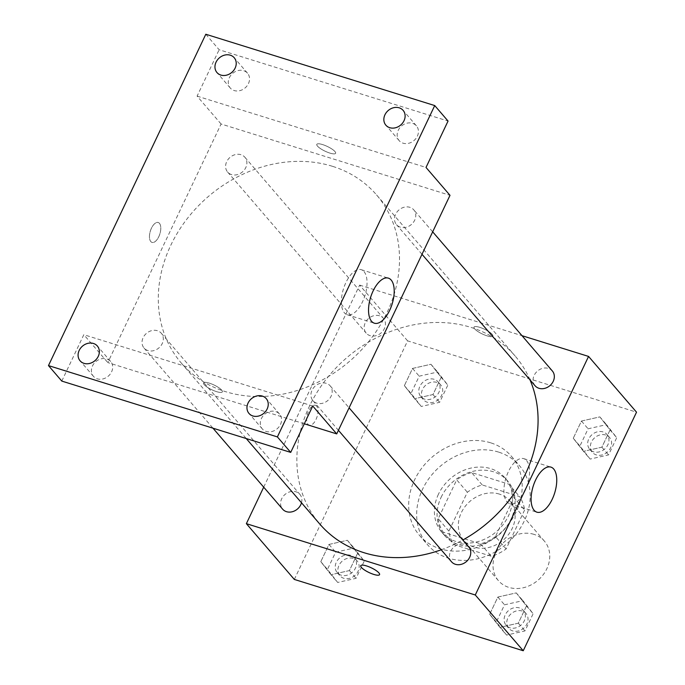 <?xml version="1.0" encoding="UTF-8"?>
<svg xmlns="http://www.w3.org/2000/svg" width="685" height="685" viewBox="0 0 685 685"><rect width="100%" height="100%" fill="white"/><g stroke="black" fill="none" stroke-linecap="round" stroke-linejoin="round"><path stroke-width="0.51" stroke-dasharray="3.42 2.57" d="M533.975 534.36A30.311 25.533 -40.7 0 0 499.716 546.818A30.311 25.533 -40.7 0 0 498.406 580.632A30.311 25.533 -40.7 0 0 538.033 580.221A30.311 25.533 -40.7 0 0 544.37 541.099A30.311 25.533 -40.7 0 0 533.975 534.36M499.331 494.082A30.311 25.533 -40.7 0 0 465.072 506.54A30.311 25.533 -40.7 0 0 463.762 540.362A30.311 25.533 -40.7 0 0 503.398 539.951A30.311 25.533 -40.7 0 0 509.726 500.821A30.311 25.533 -40.7 0 0 499.331 494.082M524.59 510.06L506.129 548.95A40.715 34.284 -40.7 0 1 491.248 556.229L453.932 544.601A40.715 34.284 -40.7 0 1 448.898 531.123L467.367 492.232A40.715 34.284 -40.7 0 1 482.249 484.954L519.564 496.582A40.715 34.284 -40.7 0 1 524.59 510.06L513.938 497.67L495.469 536.56L506.129 548.95M448.898 531.123L438.237 518.725L456.707 479.842L467.367 492.232M482.249 484.954L471.588 472.564L508.904 484.192L519.564 496.582M471.588 472.564A40.715 34.284 -40.7 0 0 456.707 479.842M438.237 518.725A40.715 34.284 -40.7 0 0 443.272 532.211L453.932 544.601M495.469 536.56A40.715 34.284 -40.7 0 1 480.587 543.83L443.272 532.211M513.938 497.67A40.715 34.284 -40.7 0 0 508.904 484.192M441.114 497.301A41.682 35.106 139.3 0 1 507.688 481.016A41.682 35.106 139.3 0 1 498.98 534.814A41.682 35.106 139.3 0 1 444.488 535.379A41.682 35.106 139.3 0 1 441.114 497.301M438.451 494.202A41.682 35.106 -40.7 0 0 441.825 532.279A41.682 35.106 -40.7 0 0 496.317 531.714A41.682 35.106 -40.7 0 0 505.025 477.924A41.682 35.106 -40.7 0 0 490.734 468.651A41.682 35.106 -40.7 0 0 438.451 494.202M480.587 543.83L491.248 556.229M498.594 452.091A60.631 51.058 -40.7 0 0 430.077 477A60.631 51.058 -40.7 0 0 427.457 544.635A60.631 51.058 -40.7 0 0 506.72 543.813A60.631 51.058 -40.7 0 0 519.393 465.569A60.631 51.058 -40.7 0 0 498.594 452.091M490.606 442.793A60.631 51.058 -40.7 0 0 422.08 467.709A60.631 51.058 -40.7 0 0 419.46 535.345A60.631 51.058 -40.7 0 0 498.723 534.523A60.631 51.058 -40.7 0 0 511.395 456.27A60.631 51.058 -40.7 0 0 490.606 442.793M331.018 574.724L320.803 561.657L328.98 544.438L347.372 540.285L357.587 553.352L349.418 570.571L331.018 574.724L320.803 561.657L328.98 544.438L347.372 540.285L357.587 553.352L349.418 570.571L331.018 574.724L337.679 582.464L327.464 569.398L335.641 552.178L354.034 548.034L364.249 561.101L356.08 578.311L337.679 582.464M499.913 627.34L489.689 614.274L497.867 597.055L516.259 592.902L526.482 605.968L518.305 623.187L499.913 627.34L489.689 614.274L497.867 597.055L516.259 592.902L526.482 605.968L518.305 623.187L499.913 627.34L506.575 635.081L496.351 622.014L504.528 604.804L522.92 600.651L533.144 613.717L524.967 630.928L506.575 635.081M294.327 579.433L407.609 340.865L636.528 412.182M414.596 398.713L404.373 385.646L412.55 368.427L430.951 364.274L441.166 377.341L432.988 394.56L414.596 398.713L404.373 385.646L412.55 368.427L430.951 364.274L441.166 377.341L432.988 394.56L414.596 398.713L421.258 406.453L411.034 393.387L419.211 376.176L437.612 372.024L447.827 385.09L439.65 402.309L421.258 406.453M583.483 451.329L573.268 438.263L581.445 421.044L599.837 416.891L610.061 429.957L601.884 447.177L583.483 451.329L573.268 438.263L581.445 421.044L599.837 416.891L610.061 429.957L601.884 447.177L583.483 451.329L590.145 459.07L579.93 446.012L588.107 428.793L606.499 424.64L616.723 437.706L608.545 454.926L590.145 459.07M263.699 487.163L359.642 285.106L407.609 340.865M316.658 406.119A10.421 4.975 107.3 0 0 315.434 405.28A10.421 4.975 107.3 0 0 307.582 413.749A10.421 4.975 107.3 0 0 309.235 425.179A10.421 4.975 107.3 0 0 316.581 418.124A10.421 4.975 107.3 0 0 316.658 406.119M529.976 379.824A128.84 108.504 -40.7 0 0 515.146 356.029A128.84 108.504 -40.7 0 0 470.955 327.387A128.84 108.504 -40.7 0 0 325.349 380.329A128.84 108.504 -40.7 0 0 319.792 524.059M441.2 549.79A128.84 108.504 -40.7 0 0 462.786 540.02M359.642 285.106L521.996 335.684M468.746 546.947A11.371 9.573 -40.7 0 0 464.841 544.421A11.371 9.573 -40.7 0 0 451.997 549.087A11.371 9.573 -40.7 0 0 451.501 561.769M301.486 502.781A11.371 9.573 -40.7 0 0 299.85 494.33A11.371 9.573 -40.7 0 0 295.954 491.804A11.371 9.573 -40.7 0 0 283.102 496.471A11.371 9.573 -40.7 0 0 282.614 509.152M379.524 315.794A11.371 9.573 -40.7 0 0 366.68 320.46A11.371 9.573 -40.7 0 0 366.192 333.141A11.371 9.573 -40.7 0 0 381.048 332.987A11.371 9.573 -40.7 0 0 383.429 318.319A11.371 9.573 -40.7 0 0 379.524 315.794M535.079 385.766A11.371 9.573 139.3 0 1 537.451 371.09A11.371 9.573 139.3 0 1 552.315 370.936M479.765 327.344A10.421 2.62 -154.6 0 0 474.02 327.139A10.421 2.62 -154.6 0 0 482.308 333.972A10.421 2.62 -154.6 0 0 492.849 336.078A10.421 2.62 -154.6 0 0 479.765 327.344A10.421 2.62 -154.6 0 0 474.011 327.139A10.421 2.62 -154.6 0 0 482.308 333.972A10.421 2.62 -154.6 0 0 492.84 336.078A10.421 2.62 -154.6 0 0 479.765 327.353M360.738 565.699L360.738 565.699A10.421 2.62 25.4 0 1 371.279 567.805A10.421 2.62 25.4 0 1 379.567 574.638L379.567 574.638M526.551 460.551A23.598 11.26 -72.7 0 1 526.371 487.746A23.598 11.26 -72.7 0 1 509.734 503.715A23.598 11.26 -72.7 0 1 506.001 477.83A23.598 11.26 -72.7 0 1 523.768 458.65A23.598 11.26 -72.7 0 1 526.551 460.551M316.667 406.119A10.421 4.975 107.3 0 0 315.434 405.28A10.421 4.975 107.3 0 0 307.591 413.749A10.421 4.975 107.3 0 0 309.235 425.179A10.421 4.975 107.3 0 0 316.59 418.133A10.421 4.975 107.3 0 0 316.667 406.119M332.396 166.292A128.84 108.504 -40.7 0 0 186.782 219.234A128.84 108.504 -40.7 0 0 181.225 362.964A128.84 108.504 -40.7 0 0 349.658 361.209A128.84 108.504 -40.7 0 0 376.579 194.934A128.84 108.504 -40.7 0 0 332.396 166.292M400.417 227.197A11.371 9.573 139.3 0 1 396.521 224.671A11.371 9.573 139.3 0 1 398.893 209.995A11.371 9.573 139.3 0 1 413.757 209.841A11.371 9.573 139.3 0 1 413.26 222.522A11.371 9.573 139.3 0 1 400.417 227.197M157.387 330.709A11.371 9.573 -40.7 0 0 144.544 335.376A11.371 9.573 -40.7 0 0 144.047 348.057A11.371 9.573 -40.7 0 0 158.911 347.903A11.371 9.573 -40.7 0 0 161.292 333.235A11.371 9.573 -40.7 0 0 157.387 330.709M240.966 154.699A11.371 9.573 -40.7 0 0 228.114 159.374A11.371 9.573 -40.7 0 0 227.625 172.055A11.371 9.573 -40.7 0 0 242.49 171.901A11.371 9.573 -40.7 0 0 244.862 157.225A11.371 9.573 -40.7 0 0 240.966 154.699M326.283 383.326A11.371 9.573 -40.7 0 0 313.43 387.993A11.371 9.573 -40.7 0 0 312.942 400.674A11.371 9.573 -40.7 0 0 327.807 400.519A11.371 9.573 -40.7 0 0 330.179 385.852A11.371 9.573 -40.7 0 0 326.283 383.326M304.294 423.792L107.802 362.579L221.084 124.011L450.002 195.328M61.796 381.083L83.818 334.691L107.802 362.579M205.808 34.25L219.131 49.74L448.05 121.057M221.084 124.011L197.1 96.131L219.131 49.74M159.442 223.336A10.421 4.975 107.3 0 0 158.218 222.497A10.421 4.975 107.3 0 0 150.366 230.973A10.421 4.975 107.3 0 0 152.019 242.396A10.421 4.975 107.3 0 0 159.365 235.349A10.421 4.975 107.3 0 0 159.442 223.336A10.421 4.975 107.3 0 0 158.218 222.505A10.421 4.975 107.3 0 0 150.375 230.973A10.421 4.975 107.3 0 0 152.019 242.396A10.421 4.975 107.3 0 0 159.374 235.349A10.421 4.975 107.3 0 0 159.451 223.336M312.737 406.008L83.818 334.691M216.597 391.649A10.421 2.62 25.4 0 1 203.522 382.924A10.421 2.62 25.4 0 1 214.062 385.03A10.421 2.62 25.4 0 1 222.351 391.863A10.421 2.62 25.4 0 1 216.597 391.649A10.421 2.62 25.4 0 1 203.522 382.915A10.421 2.62 25.4 0 1 214.062 385.021A10.421 2.62 25.4 0 1 222.351 391.854A10.421 2.62 25.4 0 1 216.606 391.649M197.1 96.131L426.019 167.448M322.549 144.569A10.421 2.62 -154.6 0 0 316.804 144.355A10.421 2.62 -154.6 0 0 325.092 151.188A10.421 2.62 -154.6 0 0 335.633 153.294A10.421 2.62 -154.6 0 0 322.549 144.569A10.421 2.62 -154.6 0 0 316.804 144.364A10.421 2.62 -154.6 0 0 325.092 151.197A10.421 2.62 -154.6 0 0 335.624 153.303A10.421 2.62 -154.6 0 0 322.549 144.569M364 271.577A23.598 11.26 -72.7 0 1 363.829 298.771A23.598 11.26 -72.7 0 1 347.184 314.732A23.598 11.26 -72.7 0 1 343.459 288.856A23.598 11.26 -72.7 0 1 361.226 269.676A23.598 11.26 -72.7 0 1 364 271.577M111.578 371.869A11.371 9.573 -40.7 0 0 110.653 361.483A11.371 9.573 -40.7 0 0 95.789 361.637A11.371 9.573 -40.7 0 0 93.417 376.305A11.371 9.573 -40.7 0 0 111.578 371.869M280.465 424.486A11.371 9.573 -40.7 0 0 279.548 414.1A11.371 9.573 -40.7 0 0 264.684 414.254A11.371 9.573 -40.7 0 0 262.312 428.921A11.371 9.573 -40.7 0 0 280.465 424.486M248.45 83.596A11.371 9.573 -40.7 0 0 247.533 73.218A11.371 9.573 -40.7 0 0 232.669 73.372A11.371 9.573 -40.7 0 0 230.297 88.04A11.371 9.573 -40.7 0 0 248.45 83.596M417.345 136.212A11.371 9.573 -40.7 0 0 416.42 125.835A11.371 9.573 -40.7 0 0 401.564 125.989A11.371 9.573 -40.7 0 0 399.184 140.656A11.371 9.573 -40.7 0 0 417.345 136.212M603.04 431.918A11.371 9.573 -40.7 0 0 590.196 436.585A11.371 9.573 -40.7 0 0 589.708 449.274A11.371 9.573 -40.7 0 0 604.564 449.112A11.371 9.573 -40.7 0 0 606.944 434.444A11.371 9.573 -40.7 0 0 603.04 431.918M573.268 438.263L579.93 446.012M581.445 421.044L588.107 428.793M599.837 416.891L606.499 424.64M610.061 429.957L616.723 437.706M601.884 447.177L608.545 454.926M605.711 435.018A11.371 9.573 -40.7 0 0 592.859 439.684A11.371 9.573 -40.7 0 0 592.371 452.365A11.371 9.573 -40.7 0 0 607.235 452.211A11.371 9.573 -40.7 0 0 609.607 437.544A11.371 9.573 -40.7 0 0 605.711 435.018M519.47 607.929A11.371 9.573 -40.7 0 0 506.617 612.596A11.371 9.573 -40.7 0 0 506.129 625.277A11.371 9.573 -40.7 0 0 520.994 625.122A11.371 9.573 -40.7 0 0 523.366 610.455A11.371 9.573 -40.7 0 0 519.47 607.929M489.689 614.274L496.351 622.014M497.867 597.055L504.528 604.804M516.259 592.902L522.92 600.651M526.482 605.968L533.144 613.717M518.305 623.187L524.967 630.928M522.133 611.02A11.371 9.573 -40.7 0 0 509.289 615.695A11.371 9.573 -40.7 0 0 508.792 628.376A11.371 9.573 -40.7 0 0 523.657 628.222A11.371 9.573 -40.7 0 0 526.029 613.554A11.371 9.573 -40.7 0 0 522.133 611.02M434.153 379.302A11.371 9.573 -40.7 0 0 421.309 383.968A11.371 9.573 -40.7 0 0 420.813 396.649A11.371 9.573 -40.7 0 0 435.677 396.495A11.371 9.573 -40.7 0 0 438.049 381.828A11.371 9.573 -40.7 0 0 434.153 379.302M404.373 385.646L411.034 393.387M412.55 368.427L419.211 376.176M430.951 364.274L437.612 372.024M441.166 377.341L447.827 385.09M432.988 394.56L439.65 402.309M436.816 382.401A11.371 9.573 -40.7 0 0 423.972 387.068A11.371 9.573 -40.7 0 0 423.476 399.749A11.371 9.573 -40.7 0 0 438.34 399.595A11.371 9.573 -40.7 0 0 440.72 384.927A11.371 9.573 -40.7 0 0 436.816 382.401M350.574 555.312A11.371 9.573 -40.7 0 0 337.731 559.979A11.371 9.573 -40.7 0 0 337.243 572.66A11.371 9.573 -40.7 0 0 352.099 572.506A11.371 9.573 -40.7 0 0 354.479 557.838A11.371 9.573 -40.7 0 0 350.574 555.312M320.803 561.657L327.464 569.398M328.98 544.438L335.641 552.178M347.372 540.285L354.034 548.034M357.587 553.352L364.249 561.101M349.418 570.571L356.08 578.311M353.246 558.403A11.371 9.573 -40.7 0 0 340.394 563.079A11.371 9.573 -40.7 0 0 339.906 575.76A11.371 9.573 -40.7 0 0 354.77 575.606A11.371 9.573 -40.7 0 0 357.142 560.929A11.371 9.573 -40.7 0 0 353.246 558.403M544.37 541.099L509.726 500.821M498.406 580.632L463.762 540.362M441.825 532.279L444.488 535.379M505.025 477.924L507.688 481.016M419.46 535.345L427.457 544.635M511.395 456.27L519.393 465.569M509.734 503.715L536.894 512.174M523.768 458.65L550.937 467.119M181.225 362.964L246.232 438.537M376.579 194.934L515.146 356.029M432.672 231.83L413.757 209.841M422.003 254.298L396.521 224.671M144.047 348.057L212.966 428.176M161.292 333.235L299.85 494.33M227.625 172.055L366.192 333.141M244.862 157.225L383.429 318.319M312.942 400.674L338.424 430.308M330.179 385.852L349.093 407.84M347.184 314.732L374.352 323.2M361.226 269.676L388.386 278.144M110.653 361.483L97.33 345.993M93.417 376.305L80.094 360.815M247.533 73.218L234.21 57.728M230.297 88.04L216.974 72.55M416.42 125.835L403.097 110.345M399.184 140.656L385.86 125.167M279.548 414.1L266.225 398.61M262.312 428.921L248.98 413.432M589.708 449.274L592.371 452.365M606.944 434.444L609.607 437.544M506.129 625.277L508.792 628.376M523.366 610.455L526.029 613.554M420.813 396.649L423.476 399.749M438.049 381.828L440.72 384.927M337.243 572.66L339.906 575.76M354.479 557.838L357.142 560.929"/><path stroke-width="1.03" d="M521.996 335.684L588.561 356.423L636.528 412.182L523.246 650.75L294.327 579.433L246.369 523.665L263.699 487.163M246.232 438.537L319.792 524.059A128.84 108.504 -40.7 0 0 441.2 549.79M462.786 540.02A128.84 108.504 -40.7 0 0 529.976 379.824M588.561 356.423L475.287 594.991L246.369 523.665M338.424 430.308L451.501 561.769A11.371 9.573 -40.7 0 0 466.365 561.614A11.371 9.573 -40.7 0 0 468.746 546.947L349.093 407.84M212.966 428.176L282.614 509.152A11.371 9.573 -40.7 0 0 293.12 511.498A11.371 9.573 -40.7 0 0 301.486 502.781M432.672 231.83L552.315 370.936A11.371 9.573 139.3 0 1 551.827 383.617A11.371 9.573 139.3 0 1 538.975 388.292A11.371 9.573 139.3 0 1 535.079 385.766L422.003 254.298M475.287 594.991L523.246 650.75M553.711 469.011A23.598 11.26 -72.7 0 1 553.54 496.214A23.598 11.26 -72.7 0 1 536.894 512.174A23.598 11.26 -72.7 0 1 533.17 486.299A23.598 11.26 -72.7 0 1 550.937 467.119A23.598 11.26 -72.7 0 1 553.711 469.011M373.813 574.432A10.421 2.62 25.4 0 1 360.738 565.699A10.421 2.62 25.4 0 1 371.27 567.805A10.421 2.62 25.4 0 1 379.567 574.638A10.421 2.62 25.4 0 1 373.813 574.432M379.567 574.638A10.421 2.62 25.4 0 1 373.822 574.424A10.421 2.62 25.4 0 1 360.738 565.699M434.727 105.567L277.391 436.91L48.472 365.593L205.808 34.25L434.727 105.567L448.05 121.057L426.019 167.448L450.002 195.328L336.72 433.896L304.294 423.792M48.472 365.593L61.796 381.083L290.714 452.4L277.391 436.91M336.72 433.896L312.737 406.008L290.714 452.4M391.169 280.037A23.598 11.26 -72.7 0 1 390.998 307.24A23.598 11.26 -72.7 0 1 374.352 323.2A23.598 11.26 -72.7 0 1 370.619 297.324A23.598 11.26 -72.7 0 1 388.386 278.144A23.598 11.26 -72.7 0 1 391.169 280.037M248.064 403.054A11.371 9.573 139.3 0 1 266.225 398.61A11.371 9.573 139.3 0 1 267.141 408.996A11.371 9.573 139.3 0 1 248.98 413.432A11.371 9.573 139.3 0 1 248.064 403.054M384.944 114.78A11.371 9.573 139.3 0 1 403.097 110.345A11.371 9.573 139.3 0 1 404.022 120.723A11.371 9.573 139.3 0 1 385.86 125.167A11.371 9.573 139.3 0 1 384.944 114.78M216.049 62.164A11.371 9.573 139.3 0 1 234.21 57.728A11.371 9.573 139.3 0 1 235.126 68.106A11.371 9.573 139.3 0 1 216.974 72.55A11.371 9.573 139.3 0 1 216.049 62.164M79.177 350.437A11.371 9.573 139.3 0 1 97.33 345.993A11.371 9.573 139.3 0 1 98.255 356.38A11.371 9.573 139.3 0 1 80.094 360.815A11.371 9.573 139.3 0 1 79.177 350.437"/></g></svg>
